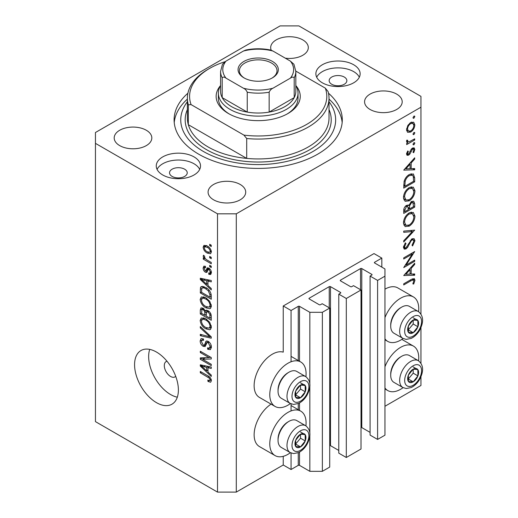 <?xml version="1.0" encoding="UTF-8"?>
<svg xmlns="http://www.w3.org/2000/svg" width="518" height="518" viewBox="0 0 518 518"><rect width="100%" height="100%" fill="white"/><g stroke="black" fill="none" stroke-linecap="round" stroke-linejoin="round"><path stroke-width="0.78" d="M381.824 258.094L374.002 253.58L283.236 305.983L291.058 310.496L298.258 306.345A0.887 0.512 0 0 1 299.508 306.345L309.842 312.302L322.358 312.302L329.713 308.061L322.202 303.723L320.48 304.714A0.887 0.512 0 0 1 319.23 304.714L309.214 298.931L309.214 298.213L329.241 286.648A0.887 0.512 0 0 1 330.497 286.648L340.514 292.43A0.887 0.512 0 0 1 340.773 292.793A0.887 0.512 0 0 1 340.514 293.149L338.791 294.146L346.302 298.485L361.014 289.989L353.503 285.651L351.78 286.648A0.887 0.512 0 0 1 350.524 286.648L340.514 280.866L340.514 280.141L360.541 268.577A0.887 0.512 0 0 1 361.791 268.577L371.807 274.359A0.887 0.512 0 0 1 372.066 274.721A0.887 0.512 0 0 1 371.807 275.084L370.085 276.075L377.596 280.413L384.952 276.165L384.952 268.939L374.624 262.976L374.624 262.25L381.824 258.094L381.824 267.133M374.624 262.25A0.887 0.512 0 0 0 374.365 262.613A0.887 0.512 0 0 0 374.624 262.976M370.085 276.075L370.085 435.088L377.596 439.426L384.952 435.178L384.952 276.165M377.596 439.426L377.596 280.413M361.014 427.447A0.887 0.512 0 0 1 361.791 427.59L370.085 432.381M340.514 280.141A0.887 0.512 0 0 0 340.255 280.503A0.887 0.512 0 0 0 340.514 280.866M338.791 294.146L338.791 453.159L346.302 457.498L361.014 449.002L361.014 289.989M346.302 457.498L346.302 298.485M329.713 445.519A0.887 0.512 0 0 1 330.497 445.661L338.791 450.446M309.214 298.213A0.887 0.512 0 0 0 308.955 298.575A0.887 0.512 0 0 0 309.214 298.931M236.292 492.1L236.292 213.824L420.946 107.213L420.946 96.374L298.886 25.9L280.108 25.9L95.448 132.511L95.448 421.626L217.508 492.1L236.292 492.1L283.236 464.996L291.058 469.515L298.258 465.358A0.887 0.512 0 0 1 299.508 465.358L309.842 471.322L322.358 471.322L329.713 467.074L329.713 308.061M322.358 471.322L322.358 312.302M309.842 471.322L309.842 436.02M309.842 432.614L309.842 386.875M309.842 383.469L309.842 312.302M291.058 469.515L291.058 452.997M291.058 410.916L291.058 403.846M291.058 361.771L291.058 310.496M283.236 464.996L283.236 456.332M290.423 403.548A25.673 14.821 -60 0 1 287.93 405.186A25.673 14.821 -60 0 1 275.097 406.455L259.447 397.423A25.673 14.821 -60 0 1 255.51 376.851A25.673 14.821 -60 0 1 272.28 354.228A25.673 14.821 -60 0 1 283.236 352.149L283.236 305.983M305.911 425.874A25.673 14.821 120 0 0 300.764 411.143A25.673 14.821 120 0 0 287.93 412.412A25.673 14.821 120 0 0 271.16 435.036A25.673 14.821 120 0 0 275.097 455.607A25.673 14.821 120 0 0 287.93 454.331A25.673 14.821 120 0 0 290.423 452.693M275.097 406.455A25.673 14.821 -60 0 1 271.16 385.884A25.673 14.821 -60 0 1 287.93 363.26A25.673 14.821 -60 0 1 300.764 361.991A25.673 14.821 -60 0 1 305.911 376.722M384.952 366.738A25.673 14.821 -60 0 1 400.602 347.364A25.673 14.821 -60 0 1 413.435 346.089A25.673 14.821 -60 0 1 418.583 360.819M403.095 387.645A25.673 14.821 -60 0 1 400.602 389.283A25.673 14.821 -60 0 1 387.768 390.553A25.673 14.821 -60 0 1 384.952 387.982M418.583 311.668A25.673 14.821 120 0 0 413.435 296.937A25.673 14.821 120 0 0 400.602 298.213A25.673 14.821 120 0 0 384.952 317.586M384.952 338.83A25.673 14.821 120 0 0 387.768 341.407A25.673 14.821 120 0 0 400.602 340.132A25.673 14.821 120 0 0 403.095 338.494M166.99 361.227A8.851 5.109 -120 0 0 166.136 361.558A8.851 5.109 -120 0 0 164.303 365.611A8.851 5.109 -120 0 0 168.169 374.52A8.851 5.109 -120 0 0 174.987 376.89A8.851 5.109 -120 0 0 175.706 376.321M134.57 364.711A30.983 17.89 -120 0 0 148.096 395.888A30.983 17.89 -120 0 0 171.97 404.189A30.983 17.89 -120 0 0 178.386 390.009A30.983 17.89 -120 0 0 164.866 358.825A30.983 17.89 -120 0 0 140.987 350.524A30.983 17.89 -120 0 0 134.57 364.711M149.721 349.391A30.983 17.89 -120 0 0 148.653 356.578A30.983 17.89 -120 0 0 177.318 397.189M344.269 77.04A8.851 5.109 0 0 0 334.622 75.932A8.851 5.109 0 0 0 329.157 80.653A8.851 5.109 0 0 0 331.747 84.266A8.851 5.109 0 0 0 341.394 85.373A8.851 5.109 0 0 0 346.859 80.653A8.851 5.109 0 0 0 344.269 77.04M184.648 169.192A8.851 5.109 0 0 0 175 168.085A8.851 5.109 0 0 0 169.535 172.805A8.851 5.109 0 0 0 172.131 176.418A8.851 5.109 0 0 0 181.779 177.525A8.851 5.109 0 0 0 187.238 172.805A8.851 5.109 0 0 0 184.648 169.192M162.736 174.974A22.132 12.775 180 0 1 156.255 165.941A22.132 12.775 180 0 1 169.917 154.137A22.132 12.775 180 0 1 194.036 156.902A22.132 12.775 180 0 1 200.518 165.941A22.132 12.775 180 0 1 186.856 177.745A22.132 12.775 180 0 1 162.736 174.974M157.071 169.373A22.132 12.775 180 0 1 194.036 163.772A22.132 12.775 180 0 1 199.708 169.373M353.658 64.75A22.132 12.775 0 0 0 329.539 61.979A22.132 12.775 0 0 0 315.876 73.783A22.132 12.775 0 0 0 322.358 82.822A22.132 12.775 0 0 0 346.477 85.587A22.132 12.775 0 0 0 360.139 73.783A22.132 12.775 0 0 0 353.658 64.75M359.324 77.221A22.132 12.775 0 0 0 353.658 71.613A22.132 12.775 0 0 0 316.692 77.221M187.904 93.208A84.097 48.556 0 0 0 174.1 119.865A84.097 48.556 0 0 0 198.731 154.196A84.097 48.556 0 0 0 290.378 164.718A84.097 48.556 0 0 0 342.294 119.865A84.097 48.556 0 0 0 328.49 93.208M285.301 58.171A18.81 10.859 0 0 0 308.307 47.585A18.81 10.859 0 0 0 302.797 39.905A18.81 10.859 0 0 0 282.297 37.549A18.81 10.859 0 0 0 270.687 47.585A18.81 10.859 0 0 0 271.244 50.214M146.309 130.251A18.81 10.859 0 0 0 125.809 127.901A18.81 10.859 0 0 0 114.193 137.93A18.81 10.859 0 0 0 119.703 145.61A18.81 10.859 0 0 0 140.203 147.967A18.81 10.859 0 0 0 151.819 137.93A18.81 10.859 0 0 0 146.309 130.251M240.203 184.46A18.81 10.859 0 0 0 219.703 182.109A18.81 10.859 0 0 0 208.087 192.139A18.81 10.859 0 0 0 213.597 199.819A18.81 10.859 0 0 0 234.097 202.175A18.81 10.859 0 0 0 245.713 192.139A18.81 10.859 0 0 0 240.203 184.46M396.691 94.114A18.81 10.859 0 0 0 376.191 91.757A18.81 10.859 0 0 0 364.575 101.793A18.81 10.859 0 0 0 370.085 109.473A18.81 10.859 0 0 0 390.585 111.823A18.81 10.859 0 0 0 402.201 101.793A18.81 10.859 0 0 0 396.691 94.114M406.086 265.099L414.685 260.133L414.685 261.273L403.729 267.592L412.354 254.021L403.729 259L403.729 257.867L414.685 251.541L406.086 265.099L405.432 264.724M412.004 238.817L414.05 238.649L414.97 240.721L412.574 245.946L412.017 245.202L413.843 241.369L413.209 239.847L411.985 239.964L410.91 241.038L407.672 247.261L406.008 248.931L404.228 249.126L403.451 247.287L405.303 242.851L405.982 243.486L404.577 246.769L405.044 247.915L405.963 247.818L412.004 238.817M414.685 230.134L403.729 241.971L403.729 240.753L412.367 231.559L403.729 232.323L403.729 231.106L414.685 230.134M414.97 216.168C414.665 220.403 412.762 223.724 409.259 226.133L405.102 226.586L403.451 222.921C403.736 218.641 405.652 215.287 409.207 212.866L413.306 212.438L414.97 216.168L413.675 215.423M414.97 190.87C414.665 195.105 412.762 198.426 409.259 200.835L405.102 201.288L403.451 197.623C403.736 193.344 405.652 189.989 409.207 187.568L413.306 187.14L414.97 190.87L413.675 190.125M414.685 169.807L403.729 170.131L414.685 157.809L414.685 159.045L411.175 162.937L411.175 168.674L414.685 168.57L414.685 169.807L412.645 168.628M413.914 116.09L414.827 116.621L413.914 118.201L413.267 118.266L413.001 117.67L413.914 116.09L414.827 116.621L414.562 116.032M384.952 406.267L420.946 385.489L420.946 376.754M420.946 363.131L420.946 327.603M420.946 313.979L420.946 107.213M413.435 296.937L397.792 287.904A25.673 14.821 120 0 0 384.952 289.173M271.063 404.131A25.673 14.821 120 0 0 255.29 426.787A25.673 14.821 120 0 0 259.447 446.568L275.097 455.607M407.556 132.245L406.539 129.668L407.86 125.395L410.709 122.488L413.688 122.209L414.827 124.883C414.62 127.927 413.247 130.316 410.709 132.051L407.685 132.323M413.914 132.472L414.827 132.996L413.914 134.576L413.001 134.052L413.914 132.472L414.827 132.996L414.562 132.407M413.267 134.641L413.001 134.052L413.914 134.576M414.685 138.837L414.685 139.97L406.682 144.593L406.682 143.46L407.86 142.774L407.174 142.554L406.539 141.284L406.818 140.138L407.666 140.268L407.977 141.764L409.246 141.77L414.685 138.837M413.914 142.69L414.827 143.214L413.914 144.794L413.001 144.269L413.914 142.69L414.827 143.214L414.562 142.625M413.267 144.859L413.001 144.269L413.914 144.794M408.644 155.135L407.096 155.316L406.539 154.014L407.679 150.991L408.365 151.36L407.524 153.445L407.821 154.086L408.605 154.027L411.279 149.184L412.516 148.038L414.16 147.863L414.827 149.411L413.746 152.68L413.001 152.35L413.843 150.032L413.422 149.074L412.555 149.145L409.874 154.001L408.644 155.135L406.546 153.924M409.35 174.514L413.383 173.964L414.685 177.888L414.685 181.812L403.729 188.131L404.124 181.339C405.128 178.198 406.87 175.919 409.35 174.514M414.685 203.684L414.685 207.109L403.729 213.429L403.729 210.962C403.606 208.683 404.513 206.824 406.449 205.381L408.78 205.497L411.577 201.444L413.727 201.23L414.685 203.684L413.247 202.855M408.378 205.128L407.88 204.979M414.685 275.22L403.729 275.544L414.685 263.215L414.685 264.452L411.175 268.35L411.175 274.08L414.685 273.977L414.685 275.22L412.645 274.035M413.843 280.86L413.422 279.94L411.02 280.737L403.729 284.945L403.729 283.812L411.13 279.539L414.283 278.593L414.97 280.277L413.701 284.052L412.859 283.87L413.843 280.86M202.532 359.265L211.253 364.296L211.253 365.611L200.298 359.285L200.298 357.886L209.026 357.595L200.298 352.551L200.298 351.236L211.253 357.562L211.253 358.968L202.532 359.265L205.199 357.724M208.204 341.349C210.269 342.774 211.331 344.716 211.396 347.17L210.418 349.637L207.692 349.268L207.55 347.869L209.382 348.096L210.114 346.322L208.236 342.683L207.103 342.527L205.141 346.555L203.153 346.315C201.23 345.014 200.226 343.214 200.155 340.915L201.062 338.61L203.425 338.914L203.568 340.313L201.988 340.106L201.437 341.608L203.179 345.02L204.293 345.247L206.209 341.071L208.204 341.349M200.298 326.547L211.253 336.855L211.253 338.209L200.298 335.67L200.298 334.317L209.971 336.862L200.298 327.913L200.298 326.547M211.396 327.007L210.282 329.506L209.673 329.746L205.918 328.859C202.661 327.13 200.738 324.346 200.155 320.512L201.314 317.968L205.782 318.758L209.719 322.319L211.396 327.007M211.396 305.983L210.282 308.482L209.673 308.715L205.918 307.828C202.661 306.099 200.738 303.321 200.155 299.482L201.314 296.937L205.782 297.733L209.719 301.295L211.396 305.983M207.977 285.522L211.253 288.513L211.253 289.879L200.298 279.519L200.298 278.237L211.253 280.516L211.253 281.883L207.977 281.099L207.977 285.522M209.686 244.295L211.253 245.202L211.253 246.516L209.686 245.61L209.686 244.295M95.448 143.35L217.508 213.824L236.292 213.824M217.508 492.1L217.508 213.824M207.187 245.972C209.557 247.17 210.962 249.158 211.396 251.936L210.573 253.749L207.265 253.082C204.934 251.877 203.555 249.909 203.14 247.17L203.962 245.364L207.187 245.972M209.686 256.455L211.253 257.355L211.253 258.67L209.686 257.77L209.686 256.455M207.122 260.062L211.253 262.451L211.253 263.766L203.283 259.162L203.283 257.847L204.558 258.586L203.14 256.216L203.568 255.219L204.707 256.371L204.565 257.181L205.491 258.89L207.122 260.062M209.686 265.326L211.253 266.226L211.253 267.541L209.686 266.64L209.686 265.326M208.825 268.11C210.476 269.211 211.331 270.739 211.396 272.701L210.709 274.495L208.832 274.359L208.689 272.96L209.829 273.07L210.256 271.956L209.019 269.535L208.294 269.418L206.863 272.39L205.413 272.222C203.917 271.186 203.16 269.774 203.14 267.994L203.846 266.148L205.419 266.31L205.562 267.702L204.629 267.625L204.28 268.602L205.251 270.81L205.918 270.778L207.206 267.832L208.825 268.11M205.251 270.81L209.045 268.971L209.291 268.421M205.711 287.509C208.955 289.154 210.8 291.822 211.253 295.513L211.253 299.242L200.298 292.923L200.498 287.458L201.211 286.564L205.711 287.509M208.035 310.696C210.159 312.03 211.234 313.921 211.253 316.381L211.253 320.273L200.298 313.947L200.298 310.023L201.016 307.912L203.05 308.145L205.348 310.884L205.821 310.327L208.035 310.696M207.977 372.092L211.253 375.084L211.253 376.45L200.298 366.09L200.298 364.808L211.253 367.087L211.253 368.453L207.977 367.67L207.977 372.092M211.396 380.704L210.619 382.239L207.977 381.462L207.835 380.07L209.816 380.607L210.114 379.908L209.285 378.121L200.298 372.759L200.298 371.445L207.731 375.738C209.803 376.677 211.02 378.334 211.396 380.704M210.826 244.956L209.686 245.61M211.389 251.78L211.001 251.599M208.534 252.357L207.265 253.082M206.3 245.908L206.274 245.513M206.125 245.448L203.14 247.17M204.28 247.863C204.688 249.708 205.685 251.01 207.265 251.767L209.745 252.324L210.256 251.243C209.842 249.398 208.845 248.09 207.265 247.332L204.778 246.788L204.28 247.863M208.327 246.717L207.265 247.332M211.221 250.686L210.256 251.243M210.826 257.109L209.686 257.77M204.422 258.508L203.283 259.162M204.992 258.333L204.558 258.586M204.04 255.698L203.14 256.216M210.826 265.98L209.686 266.64M211.389 272.882L208.832 274.359M211.234 271.387L210.256 271.956M209.945 269.004L209.019 269.535M209.602 268.667L208.294 269.418M207.699 270.901L205.413 272.222M205.452 266.66L203.14 267.994M208.385 269.004L209.045 268.971L208.385 269.004M201.929 278.574L200.298 279.519M209.589 280.173L207.977 281.099M203.509 281.319L206.701 284.35L206.701 280.795L201.437 279.532L203.509 281.319M207.977 283.611L206.701 284.35M202.784 278.755L201.437 279.532M208.255 279.895L206.701 280.795M201.58 292.184L200.298 292.923M203.425 287.309L203.47 286.499M202.473 286.318L200.498 287.458M201.58 292.346L209.971 297.19L209.971 294.936L208.372 290.857L205.698 288.811C204.047 287.678 202.745 287.561 201.793 288.461L201.58 292.346M211.253 296.451L209.971 297.19M204.312 286.797L201.793 288.461M206.786 288.183L205.698 288.811M209.24 290.358L208.372 290.857M211.156 294.25L209.971 294.936M210.768 308.087L209.673 308.715M211.305 306.928L210.179 306.585M207.161 307.116L205.918 307.828M203.289 297.779L200.155 299.482M203.283 297.675L203.373 296.736M201.437 300.213C201.91 303.166 203.406 305.27 205.937 306.526L209.24 307.122L210.114 305.251C209.654 302.37 208.204 300.298 205.75 299.028L203.276 298.148L202.305 298.342L201.437 300.213M204.843 297.241L203.276 298.148M206.831 298.4L205.75 299.028M211.247 304.597L210.114 305.251M201.58 313.209L200.298 313.947M206.578 310.172L205.348 310.884M207.977 311.02L207.971 310.658M201.58 313.371L204.85 315.261L204.746 311.59L203.231 309.563L201.994 309.356L201.58 313.371M206.132 314.523L204.85 315.261M204.157 309.026L203.231 309.563M207.051 310.256L204.746 311.59M206.132 315.999L209.971 318.22L209.835 314.258L208.042 312.011L206.624 311.797L206.132 315.999M211.253 317.482L209.971 318.22M209.058 311.428L208.042 312.011M210.774 313.714L209.835 314.258M211.137 314.938L209.971 315.611M210.768 329.111L209.673 329.746M211.305 327.952L210.179 327.609M207.161 328.14L205.918 328.859M203.289 318.803L200.155 320.512M203.283 318.706L203.373 317.761M201.437 321.238C201.91 324.19 203.406 326.295 205.937 327.551L209.24 328.147L210.114 326.275C209.654 323.4 208.204 321.322 205.75 320.053L203.276 319.172L202.305 319.373L201.437 321.238M204.843 318.266L203.276 319.172M206.831 319.431L205.75 320.053M211.247 325.628L210.114 326.275M201.916 334.738L200.298 335.67M210.768 336.402L209.971 336.862M201.198 327.389L200.298 327.913M211.37 347.727L210.826 347.461L207.692 349.268M211.24 345.668L210.114 346.322M209.22 342.113L208.236 342.683M206.183 344.567L203.153 346.315M203.289 339.355L200.155 340.915M206.326 344.075L204.293 345.247M208.132 341.932L208.268 341.388M207.083 340.922L205.588 341.789M204.519 358.113L203.924 357.763M202.868 357.802L200.298 359.285M210.166 356.934L209.026 357.595M201.437 351.897L200.298 352.551M210.768 357.284L209.492 357.329M201.929 365.145L200.298 366.09M209.589 366.744L207.977 367.67M203.509 367.89L206.701 370.92L206.701 367.366L201.437 366.103L203.509 367.89M207.977 370.182L206.701 370.92M202.784 365.326L201.437 366.103M208.255 366.466L206.701 367.366M211.292 379.759L209.816 380.607M209.343 380.678L207.977 381.462M211.163 379.305L210.114 379.908M210.166 377.609L209.285 378.121M201.437 372.099L200.298 372.759M413.001 117.67L413.914 118.201M411.609 122.073L411.68 122.649M413.623 124.191L414.827 124.883M409.492 131.352L410.709 132.051M407.232 130.432L406.63 130.678M410.716 123.614C408.78 124.935 407.718 126.768 407.524 129.105L408.462 131.138L410.716 130.912C412.639 129.597 413.681 127.778 413.843 125.46L412.95 123.381L410.716 123.614L409.816 123.096M406.63 128.587L407.524 129.105M413.701 139.4L414.685 139.97M406.753 142.139L407.86 142.774M406.701 140.456L407.524 140.928M406.721 152.978L407.524 153.445M412.483 148.057L414.827 149.411M413.047 152.279L413.746 152.68M411.713 148.66L412.555 149.145M411.072 149.488L411.791 149.896M410.211 151.34L410.968 151.774M409.123 153.568L409.874 154.001M413.953 158.618L414.685 159.045M410.444 162.516L411.175 162.937M410.055 168.026L411.175 168.674M410.055 164.187L405.866 168.829L410.055 168.706L410.055 164.187L409.324 163.766M405.141 168.408L405.866 168.829M413.565 181.158L414.685 181.812M411.318 173.711L411.493 174.689M404.856 186.351L413.565 181.326L413.286 176.418L412.393 175.207L409.343 175.647C407.271 176.858 405.879 178.775 405.16 181.397L404.856 186.351L403.729 185.703M404.26 180.873L405.16 181.397M408.417 175.116L409.343 175.647M408.152 200.201L409.259 200.835M405.082 199.527L403.859 199.831M411.428 186.765L411.758 187.943M409.201 188.707C406.352 190.702 404.804 193.441 404.577 196.918L405.989 200.052L409.252 199.702C412.095 197.721 413.623 195.008 413.843 191.563L412.432 188.332L409.201 188.707L408.281 188.176M403.535 196.316L404.577 196.918M413.565 206.455L414.685 207.109M404.856 210.107L404.856 211.648L408.365 209.622L407.705 206.384L406.468 206.501L404.856 210.107L403.826 209.512M403.729 211.001L404.856 211.648M405.607 206.009L406.468 206.501M409.492 208.217L409.492 208.974L413.565 206.624L412.865 202.473L411.577 202.577L409.621 205.775L409.492 208.217L408.294 207.53M408.359 208.32L409.492 208.974M408.825 205.322L409.621 205.775M410.716 202.078L411.577 202.577M408.152 225.498L409.259 226.133M405.082 224.825L403.859 225.129M411.428 212.063L411.758 213.241M409.201 214.005C406.352 216 404.804 218.738 404.577 222.216L405.989 225.349L409.252 225C412.095 223.018 413.623 220.305 413.843 216.861L412.432 213.63L409.201 214.005L408.281 213.474M403.535 221.613L404.577 222.216M410.541 230.504L412.367 231.559M411.836 239.057L414.97 240.721M411.15 239.478L411.985 239.964M410.198 240.624L410.91 241.038M406.96 246.846L407.672 247.261M403.457 247.455L406.008 248.931M405.18 243.026L405.982 243.486M403.587 246.192L404.577 246.769M413.701 260.703L414.685 261.273M411.37 253.457L412.354 254.021M413.953 264.031L414.685 264.452M410.444 267.923L411.175 268.35M410.088 273.452L411.175 274.08M410.055 269.593L405.866 274.242L410.055 274.113L410.055 269.593L409.324 269.172M405.141 273.821L405.866 274.242M412.464 278.833L414.97 280.277M412.969 283.631L413.701 284.052M415.799 368.486A7.744 4.474 120 0 0 413.053 369.269A7.744 4.474 120 0 0 408.346 375.22A7.744 4.474 120 0 0 408.417 381.501A7.744 4.474 120 0 0 413.196 381.831A7.744 4.474 120 0 0 417.903 375.88A7.744 4.474 120 0 0 417.832 369.599A7.744 4.474 120 0 0 415.799 368.486M415.229 369.315L413.053 369.269L408.346 375.22L408.417 381.501L413.196 381.831L417.903 375.88L417.832 369.599L415.229 369.315M390.714 375.259L390.714 374.035A13.986 8.074 -60 0 1 400.602 356.902L401.664 356.287A15.495 8.942 120 0 0 390.714 375.259A15.495 8.942 120 0 0 393.92 382.355L402.875 387.522A15.495 8.942 -60 0 1 401.884 371.51A15.495 8.942 -60 0 1 415.973 359.978A15.495 8.942 -60 0 1 418.363 360.69L409.414 355.523A15.495 8.942 120 0 0 407.019 354.811A15.495 8.942 120 0 0 401.664 356.287M408.197 379.105L413.202 373.174L413.163 369.263M408.495 379.124L413.196 381.831M413.202 373.174L417.903 375.88M413.137 366.886L417.832 369.599M303.127 433.54A7.744 4.474 120 0 0 300.382 434.317A7.744 4.474 120 0 0 295.674 440.268A7.744 4.474 120 0 0 295.739 446.548A7.744 4.474 120 0 0 300.518 446.885A7.744 4.474 120 0 0 305.225 440.935A7.744 4.474 120 0 0 305.16 434.647A7.744 4.474 120 0 0 303.127 433.54M302.557 434.362L300.382 434.317L295.674 440.268L295.739 446.548L300.518 446.885L305.225 440.935L305.16 434.647L302.557 434.362M278.043 440.313L278.043 439.083A13.986 8.074 -60 0 1 287.93 421.95L288.992 421.341A15.495 8.942 120 0 0 278.043 440.313A15.495 8.942 120 0 0 281.248 447.403L290.203 452.57A15.495 8.942 -60 0 1 289.212 436.564A15.495 8.942 -60 0 1 303.302 425.032A15.495 8.942 -60 0 1 305.691 425.738L296.743 420.571A15.495 8.942 120 0 0 294.347 419.858A15.495 8.942 120 0 0 288.992 421.341M295.525 444.153L300.531 438.222L300.492 434.317M295.823 444.172L300.518 446.885M300.531 438.222L305.225 440.935M300.459 431.941L305.16 434.647M303.127 384.388A7.744 4.474 120 0 0 300.382 385.165A7.744 4.474 120 0 0 295.674 391.116A7.744 4.474 120 0 0 295.739 397.403A7.744 4.474 120 0 0 300.518 397.733A7.744 4.474 120 0 0 305.225 391.783A7.744 4.474 120 0 0 305.16 385.502A7.744 4.474 120 0 0 303.127 384.388M302.557 385.211L300.382 385.165L295.674 391.116L295.739 397.403L300.518 397.733L305.225 391.783L305.16 385.502L302.557 385.211M278.043 391.161L278.043 389.931A13.986 8.074 -60 0 1 287.93 372.805L288.992 372.189A15.495 8.942 120 0 0 278.043 391.161A15.495 8.942 120 0 0 281.248 398.251L290.203 403.418A15.495 8.942 -60 0 1 289.212 387.412A15.495 8.942 -60 0 1 303.302 375.88A15.495 8.942 -60 0 1 305.691 376.586L296.743 371.419A15.495 8.942 120 0 0 294.347 370.713A15.495 8.942 120 0 0 288.992 372.189M295.525 395.001L300.531 389.07L300.492 385.165M295.823 395.02L300.518 397.733M300.531 389.07L305.225 391.783M300.459 382.789L305.16 385.502M415.799 319.334A7.744 4.474 120 0 0 413.053 320.118A7.744 4.474 120 0 0 408.346 326.068A7.744 4.474 120 0 0 408.417 332.349A7.744 4.474 120 0 0 413.196 332.685A7.744 4.474 120 0 0 417.903 326.735A7.744 4.474 120 0 0 417.832 320.448A7.744 4.474 120 0 0 415.799 319.334M415.229 320.163L413.053 320.118L408.346 326.068L408.417 332.349L413.196 332.685L417.903 326.735L417.832 320.448L415.229 320.163M390.714 326.113L390.714 324.883A13.986 8.074 -60 0 1 400.602 307.75L401.664 307.135A15.495 8.942 120 0 0 390.714 326.113A15.495 8.942 120 0 0 393.92 333.204L402.875 338.371A15.495 8.942 -60 0 1 401.884 322.364A15.495 8.942 -60 0 1 415.973 310.826A15.495 8.942 -60 0 1 418.363 311.538L409.414 306.371A15.495 8.942 120 0 0 407.019 305.659A15.495 8.942 120 0 0 401.664 307.135M408.197 329.953L413.202 324.022L413.163 320.111M408.495 329.972L413.196 332.685M413.202 324.022L417.903 326.735M413.137 317.741L417.832 320.448M295.823 85.528A42.049 24.275 180 0 1 287.93 113.539A42.049 24.275 180 0 1 228.464 113.539L228.464 113.539A42.049 24.275 180 0 1 220.577 85.528M295.823 85.561A39.834 22.999 180 0 1 298.031 93.117A39.834 22.999 180 0 1 273.439 114.368A39.834 22.999 180 0 1 230.031 109.382A39.834 22.999 180 0 1 218.363 93.117L218.363 98.18A39.834 22.999 0 0 0 229.267 113.986M187.38 98.18L187.38 118.052A70.817 40.89 0 0 0 188.319 124.689A70.817 40.89 0 0 0 208.119 146.97A70.817 40.89 0 0 0 246.704 158.398L188.319 124.689L188.319 104.817A70.817 40.89 180 0 1 187.38 98.18A70.817 40.89 180 0 1 208.119 69.27L209.686 68.363A68.603 39.608 0 0 0 191.09 104.61L188.319 104.817M187.38 101.748A77.46 44.723 0 0 0 203.425 151.483A77.46 44.723 0 0 0 302.013 156.74A77.46 44.723 0 0 0 329.014 101.748M329.014 99.1A84.097 48.556 180 0 1 342.165 122.572M246.704 138.52L243.926 135.114A68.603 39.608 0 0 0 325.304 88.131L328.075 91.544A70.817 40.89 180 0 1 329.014 98.18A70.817 40.89 180 0 1 246.704 138.52L246.704 158.398A70.817 40.89 0 0 0 329.014 118.052L329.014 98.18M325.304 88.131L295.817 71.108M225.084 61.681A68.603 39.608 0 0 0 209.686 68.363M243.926 135.114L191.09 104.61M174.229 122.572A84.097 48.556 180 0 1 187.38 99.1M287.127 113.986A39.834 22.999 0 0 0 298.031 98.18L298.031 93.117M243.959 77.849L243.959 77.849A20.137 11.629 180 0 1 243.959 61.409A20.137 11.629 180 0 1 272.436 61.409A20.137 11.629 180 0 1 272.436 77.849A20.137 11.629 180 0 1 243.959 77.849M271.95 78.121A18.81 10.859 0 0 0 277.007 70.713A18.81 10.859 0 0 0 271.497 63.034A18.81 10.859 0 0 0 250.997 60.677A18.81 10.859 0 0 0 239.387 70.713A18.81 10.859 0 0 0 244.444 78.121M226.01 78.147C224.32 76.929 223.051 76.8 222.203 77.758A37.62 21.724 180 0 1 220.577 71.432L220.577 91.31A37.62 21.724 0 0 0 222.203 97.637A37.62 21.724 0 0 0 231.591 106.669A37.62 21.724 0 0 0 247.241 112.089A37.62 21.724 0 0 0 269.153 112.089A37.62 21.724 0 0 0 294.192 97.637A37.62 21.724 0 0 0 295.823 91.31L295.823 71.432A37.62 21.724 180 0 1 294.192 77.758C293.343 76.8 292.074 76.929 290.384 78.147A35.412 20.442 0 0 0 290.384 61.105L272.96 51.042A35.412 20.442 0 0 0 243.434 51.042L226.01 61.105A35.412 20.442 0 0 0 226.01 78.147L243.434 88.209A35.412 20.442 0 0 0 272.96 88.209L290.384 78.147M222.203 77.758L222.203 97.637L247.241 112.089L247.241 92.217C246.393 90.281 245.124 88.947 243.434 88.209M218.363 93.117A39.834 22.999 180 0 1 220.577 85.561M272.96 88.209C271.264 88.947 269.995 90.281 269.153 92.217L269.153 112.089L294.192 97.637L294.192 77.758M243.434 51.042L245.856 50.013C254.085 48.368 262.315 48.368 270.545 50.013L272.96 51.042M290.384 61.105L293.926 64.251L295.823 71.432M220.577 71.432L222.468 64.251L226.01 61.105M371.807 275.084L371.807 274.359M361.791 427.59L361.791 268.577M360.541 289.717L360.541 268.577M340.514 293.149L340.514 292.43M330.497 445.661L330.497 286.648M329.241 307.789L329.241 286.648M299.508 465.358L299.508 452.097M299.508 410.418L299.508 402.946M299.508 361.266L299.508 306.345M298.258 465.358L298.258 452.713M298.258 409.693L298.258 403.561M298.258 360.541L298.258 306.345M208.858 268.13L206.371 269.567M205.18 279.254L203.691 280.115M201.78 288.5L200.298 289.355M203.289 308.294L200.298 310.023M206.358 312.069L204.85 312.943M209.091 334.822L208.242 335.314M208.152 341.848L205.024 343.661M205.18 365.825L203.691 366.686M208.89 376.482L207.822 377.098M413.435 177.169L414.685 177.888M403.742 184.816L404.856 185.463M408.437 243.907L409.168 244.328M410.036 280.173L411.02 280.737M417.249 364.653A11.953 6.902 120 0 0 405.749 375.038A11.953 6.902 120 0 0 408.993 386.447A11.953 6.902 120 0 0 420.493 376.062A11.953 6.902 120 0 0 417.249 364.653M304.578 429.7A11.953 6.902 120 0 0 293.078 440.086A11.953 6.902 120 0 0 296.322 451.495A11.953 6.902 120 0 0 307.821 441.116A11.953 6.902 120 0 0 304.578 429.7M304.578 380.555A11.953 6.902 120 0 0 293.078 390.941A11.953 6.902 120 0 0 296.322 402.35A11.953 6.902 120 0 0 307.821 391.964A11.953 6.902 120 0 0 304.578 380.555M417.249 315.501A11.953 6.902 120 0 0 405.749 325.887A11.953 6.902 120 0 0 408.993 337.296A11.953 6.902 120 0 0 420.493 326.916A11.953 6.902 120 0 0 417.249 315.501M329.014 109.563A73.032 42.165 180 0 1 294.237 156.533A73.032 42.165 180 0 1 206.559 149.676A73.032 42.165 180 0 1 187.38 109.563M269.153 92.217A37.62 21.724 180 0 1 247.241 92.217M291.058 405.536L300.764 411.143M401.819 339.381L413.435 346.089M384.952 339.782L387.768 341.407M204.778 246.788L206.669 245.694M209.745 252.324L211.363 251.392M209.829 273.07L211.37 272.177M204.629 267.625L205.504 267.126M205.795 270.882L208.249 269.457M202.305 298.342L204.487 297.086M209.24 307.122L211.389 305.885M201.994 309.356L203.535 308.469M206.624 311.797L208.281 310.845M202.305 319.373L204.487 318.11M209.24 328.147L211.389 326.91M209.382 348.096L211.389 346.937M207.103 342.527L208.65 341.634M201.988 340.106L203.464 339.258M384.952 388.934L387.768 390.553M291.058 356.384L300.764 361.991M412.95 123.381L411.065 122.293M408.462 131.138L406.552 130.037M407.977 141.764L406.572 140.954M407.821 154.086L406.611 153.393M413.422 149.074L412.101 148.316M412.393 175.207L410.334 174.022M412.432 188.332L410.237 187.069M405.989 200.052L403.522 198.627M407.705 206.384L406.216 205.523M412.865 202.473L411.344 201.593M412.432 213.63L410.237 212.367M405.989 225.349L403.522 223.925M413.209 239.847L411.732 238.999M405.044 247.915L403.464 247.002M413.422 279.94L411.946 279.092M402.875 387.522L406.241 388.532L411.182 387.548C414.549 385.936 417.353 383.229 419.599 379.435C423.964 371.141 423.549 364.892 418.363 360.69M290.203 452.57L293.57 453.587L298.51 452.602C301.877 450.984 304.681 448.277 306.921 444.483C311.292 436.188 310.878 429.94 305.691 425.738M290.203 403.418L293.57 404.435L298.51 403.451C301.877 401.832 304.681 399.125 306.921 395.338C311.292 387.037 310.878 380.788 305.691 376.586M402.875 338.371L406.241 339.387L411.182 338.403C414.549 336.784 417.353 334.078 419.599 330.283C423.964 321.989 423.549 315.74 418.363 311.538"/></g></svg>
